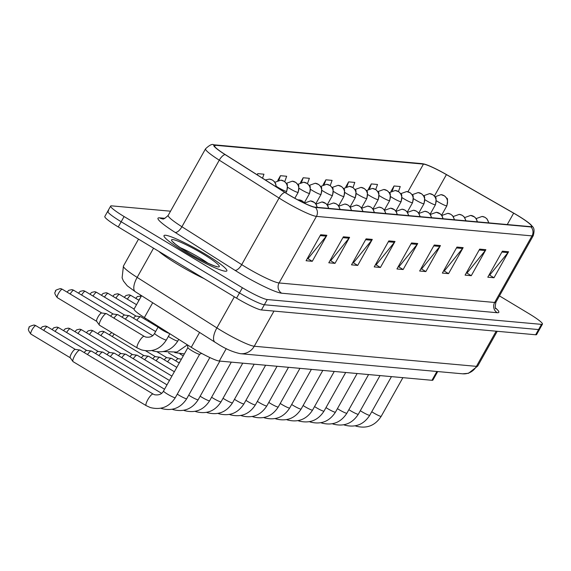 <?xml version="1.0" encoding="UTF-8"?>
<svg xmlns="http://www.w3.org/2000/svg" width="571" height="571" viewBox="0 0 571 571"><rect width="100%" height="100%" fill="white"/><g stroke="black" fill="none" stroke-linecap="round" stroke-linejoin="round"><path stroke-width="0.86" d="M437.7 371.557L432.918 380.072A22.519 2.627 -150.7 0 1 431.962 380.293L219.293 361.043A22.519 2.627 -150.7 0 1 191.264 347.296L144.363 317.576A22.519 2.627 -150.7 0 1 134.071 309.061L141.572 295.692M205.346 254.145A36.03 4.204 29.3 0 0 164.013 235.616A36.03 4.204 29.3 0 0 185.518 252.346A36.03 4.204 29.3 0 0 226.851 270.882A36.03 4.204 29.3 0 0 205.346 254.145A36.03 4.204 29.3 0 0 164.013 235.616A36.03 4.204 29.3 0 0 185.518 252.346A36.03 4.204 29.3 0 0 226.851 270.882A36.03 4.204 29.3 0 0 205.346 254.145M517.212 215.26A24.018 2.805 -150.7 0 1 531.551 226.423A24.018 2.805 -150.7 0 1 530.53 226.658L314.956 207.145A24.018 2.805 -150.7 0 1 285.065 192.484L225.267 154.591A24.018 2.805 -150.7 0 1 214.282 145.512A24.018 2.805 -150.7 0 1 215.31 145.27L423.454 164.113A24.018 2.805 -150.7 0 1 446.422 174.612L513.65 213.169A24.018 2.805 -150.7 0 1 517.212 215.26M517.376 215.281A24.624 2.869 29.3 0 0 513.729 213.133L446.501 174.576A24.624 2.869 29.3 0 0 424.289 164.07A24.624 2.869 29.3 0 0 422.954 163.813L214.81 144.97A24.624 2.869 29.3 0 0 225.017 154.527L284.815 192.413A24.624 2.869 29.3 0 0 315.456 207.444L531.03 226.958A24.624 2.869 29.3 0 0 530.823 224.689A24.624 2.869 29.3 0 0 517.376 215.281M108.69 211.063A22.519 2.627 29.3 0 0 107.733 211.284L104.814 216.488A22.519 2.627 29.3 0 0 118.254 226.944L236.565 298.148L239.485 292.944A22.519 2.627 29.3 0 0 264.359 304.75L538.574 329.567A22.519 2.627 29.3 0 0 539.531 329.346A22.519 2.627 29.3 0 1 538.574 329.567L264.359 304.75A22.519 2.627 29.3 0 1 239.485 292.944L121.173 221.748L239.485 292.944L242.404 287.748A22.519 2.627 29.3 0 0 267.278 299.547L541.494 324.371A22.519 2.627 29.3 0 0 542.45 324.15A22.519 2.627 29.3 0 0 529.003 313.686L499.447 295.899M107.733 211.284A22.519 2.627 29.3 0 0 121.173 221.748A22.519 2.627 29.3 0 1 107.733 211.284L110.653 206.081A22.519 2.627 29.3 0 0 124.093 216.545L242.404 287.748M320.674 234.738L306.085 260.74L312.28 261.304L326.869 235.295L320.674 234.738M307.326 258.52L308.062 258.584L326.291 236.151A6.003 5.774 -84.8 0 0 326.869 235.295M307.712 258.556L312.28 261.304M343.392 236.794L328.796 262.796L334.991 263.359L349.588 237.35L343.392 236.794M330.045 260.576L330.773 260.64L349.002 238.207A6.003 5.774 -84.8 0 0 349.588 237.35M330.423 260.612L334.991 263.359M366.104 238.849L351.508 264.851L357.703 265.415L372.299 239.406L366.104 238.849M352.757 262.631L353.485 262.696L371.714 240.263A6.003 5.774 -84.8 0 0 372.299 239.406M353.142 262.667L357.703 265.415M388.815 240.905L374.219 266.907L380.414 267.471L395.011 241.462L388.815 240.905M375.468 264.687L376.196 264.751L394.425 242.325A6.003 5.774 -84.8 0 0 395.011 241.462M375.854 264.723L380.414 267.471M502.38 251.183L487.791 277.192L493.986 277.749L508.575 251.747L502.38 251.183M489.033 274.965L489.768 275.036L507.997 252.603A6.003 5.774 -84.8 0 0 508.575 251.747M489.418 275.001L493.986 277.749M479.669 249.127L465.079 275.136L471.268 275.693L485.864 249.691L479.669 249.127M466.321 272.909L467.049 272.981L485.279 250.548A6.003 5.774 -84.8 0 0 485.864 249.691M466.707 272.945L471.268 275.693M456.957 247.072L442.361 273.081L448.556 273.637L463.152 247.628L456.957 247.072M443.61 270.854L444.338 270.925L462.567 248.492A6.003 5.774 -84.8 0 0 463.152 247.628M443.995 270.89L448.556 273.637M434.245 245.016L419.649 271.018L425.845 271.582L440.441 245.573L434.245 245.016M420.898 268.798L421.626 268.87L439.856 246.436A6.003 5.774 -84.8 0 0 440.441 245.573M421.277 268.834L425.845 271.582M411.527 242.96L396.938 268.962L403.133 269.526L417.722 243.517L411.527 242.96M398.18 266.743L398.915 266.814L417.144 244.381A6.003 5.774 -84.8 0 0 417.722 243.517M398.565 266.778L403.133 269.526M170.536 211.199L111.609 205.86A22.519 2.627 29.3 0 0 110.653 206.081M262.524 178.202L263.952 174.205L257.757 173.641L257.121 174.776M330.231 185.604L332.094 180.372L325.898 179.808L323.079 184.826M352.971 187.581L354.805 182.427L348.61 181.864L345.733 186.995M375.711 189.565L377.517 184.483L371.321 183.919L368.374 189.179M398.451 191.549L400.235 186.539L394.04 185.975L391.007 191.378M284.743 181.664L286.663 176.261L280.468 175.697L277.763 180.522M307.483 183.634L309.375 178.316L303.187 177.752L300.425 182.67M303.187 177.752L301.552 182.342M325.898 179.808L324.242 184.454M348.61 181.864L346.932 186.574M371.321 183.919L369.623 188.694M394.04 185.975L392.313 190.821M280.468 175.697L278.855 180.236M257.757 173.641L257.307 174.897M236.565 298.148A22.519 2.627 29.3 0 0 261.439 309.953L535.655 334.77A22.519 2.627 29.3 0 0 536.612 334.549L542.45 324.15M158.759 251.319A37.536 4.382 29.3 0 0 178.173 264.666A37.536 4.382 29.3 0 0 204.083 278.598M179.016 362.849A6.759 1.692 -59 0 1 180.25 361.236M175.704 360.851A4.882 1.221 -59 0 1 178.152 358.709A4.882 1.221 -59 0 1 178.166 358.709A4.882 1.221 -59 0 1 178.295 358.752M167.574 361.807A6.759 1.692 -59 0 1 171.364 358.295A6.759 1.692 -59 0 1 171.386 358.295A6.759 1.692 -59 0 1 171.564 358.36A6.759 1.692 -59 0 1 171.714 358.509M164.262 359.816A4.882 1.221 -59 0 1 166.711 357.674A4.882 1.221 -59 0 1 166.732 357.674A4.882 1.221 -59 0 1 166.86 357.717M156.14 360.772A6.759 1.692 -59 0 1 159.923 357.26A6.759 1.692 -59 0 1 159.944 357.26A6.759 1.692 -59 0 1 160.123 357.325A6.759 1.692 -59 0 1 160.273 357.475M152.821 358.781A4.882 1.221 -59 0 1 155.276 356.639A4.882 1.221 -59 0 1 155.291 356.639A4.882 1.221 -59 0 1 155.419 356.682M144.699 359.737A6.759 1.692 -59 0 1 148.481 356.225A6.759 1.692 -59 0 1 148.503 356.225A6.759 1.692 -59 0 1 148.681 356.29A6.759 1.692 -59 0 1 148.831 356.432M141.387 357.746A4.882 1.221 -59 0 1 143.835 355.605A4.882 1.221 -59 0 1 143.849 355.605A4.882 1.221 -59 0 1 143.978 355.647M133.257 358.702A6.759 1.692 -59 0 1 137.04 355.191A6.759 1.692 -59 0 1 137.069 355.191A6.759 1.692 -59 0 1 137.24 355.255A6.759 1.692 -59 0 1 137.39 355.398M129.945 356.711A4.882 1.221 -59 0 1 132.393 354.57A4.882 1.221 -59 0 1 132.415 354.57A4.882 1.221 -59 0 1 132.536 354.612M121.823 357.667A6.759 1.692 -59 0 1 125.606 354.156A6.759 1.692 -59 0 1 125.627 354.156A6.759 1.692 -59 0 1 125.806 354.22A6.759 1.692 -59 0 1 125.955 354.363M118.504 355.676A4.882 1.221 -59 0 1 120.959 353.535A4.882 1.221 -59 0 1 120.973 353.535A4.882 1.221 -59 0 1 121.102 353.577M110.381 356.632A6.759 1.692 -59 0 1 114.164 353.121A6.759 1.692 -59 0 1 114.186 353.121A6.759 1.692 -59 0 1 114.364 353.185A6.759 1.692 -59 0 1 114.514 353.328M107.07 354.641A4.882 1.221 -59 0 1 109.518 352.493A4.882 1.221 -59 0 1 109.532 352.5A4.882 1.221 -59 0 1 109.661 352.543M98.94 355.597A6.759 1.692 -59 0 1 102.723 352.086A6.759 1.692 -59 0 1 102.751 352.086A6.759 1.692 -59 0 1 102.923 352.15A6.759 1.692 -59 0 1 103.073 352.293M95.628 353.606A4.882 1.221 -59 0 1 98.076 351.458A4.882 1.221 -59 0 1 98.098 351.465A4.882 1.221 -59 0 1 98.219 351.508M87.499 354.562A6.759 1.692 -59 0 1 91.289 351.051A6.759 1.692 -59 0 1 91.31 351.051A6.759 1.692 -59 0 1 91.488 351.108A6.759 1.692 -59 0 1 91.638 351.258M84.187 352.571A4.882 1.221 -59 0 1 86.635 350.423A4.882 1.221 -59 0 1 86.656 350.43A4.882 1.221 -59 0 1 86.785 350.473M146.269 405.688A6.759 1.692 -59 0 1 146.183 405.646A6.759 1.692 -59 0 1 148.01 399.336A6.759 1.692 -59 0 1 152.949 394.011A6.759 1.692 -59 0 1 153.057 394.033A6.759 1.692 -59 0 1 153.149 394.069L154.62 394.747C158.881 395.403 161.85 394.168 163.527 391.042L187.88 347.646A6.759 0.785 29.3 0 0 187.888 347.689A6.759 0.785 29.3 0 0 191.927 350.751A6.759 0.785 29.3 0 0 199.622 354.277A6.759 0.785 29.3 0 0 199.679 354.227M73.281 361.714A6.759 1.692 -59 0 1 73.081 361.65A6.759 1.692 -59 0 1 72.945 361.522A6.759 1.692 -59 0 1 74.708 355.697A6.759 1.692 -59 0 1 79.847 350.016A6.759 1.692 -59 0 1 79.869 350.016A6.759 1.692 -59 0 1 80.047 350.073A6.759 1.692 -59 0 1 80.197 350.223M70.312 357.796A4.882 1.221 -59 0 1 70.212 357.703A4.882 1.221 -59 0 1 71.482 353.492A4.882 1.221 -59 0 1 75.201 349.388A4.882 1.221 -59 0 1 75.215 349.395A4.882 1.221 -59 0 1 75.343 349.438M148.26 321.259A6.759 1.692 -59 0 1 148.867 320.431M144.948 319.26A4.882 1.221 -59 0 1 145.648 318.39M136.826 320.224A6.759 1.692 -59 0 1 140.63 316.712A6.759 1.692 -59 0 1 140.809 316.769L158.074 327.162M133.507 318.225A4.882 1.221 -59 0 1 135.962 316.084A4.882 1.221 -59 0 1 135.977 316.084A4.882 1.221 -59 0 1 136.105 316.127M125.384 319.189A6.759 1.692 -59 0 1 129.189 315.677A6.759 1.692 -59 0 1 129.367 315.734L155.619 331.537M122.073 317.19A4.882 1.221 -59 0 1 124.521 315.049A4.882 1.221 -59 0 1 124.535 315.049A4.882 1.221 -59 0 1 124.664 315.092M113.943 318.154A6.759 1.692 -59 0 1 117.754 314.642A6.759 1.692 -59 0 1 117.926 314.7L152.714 335.634M110.631 316.156A4.882 1.221 -59 0 1 113.079 314.014A4.882 1.221 -59 0 1 113.101 314.014A4.882 1.221 -59 0 1 113.222 314.057M137.347 347.989A6.759 1.692 -59 0 1 137.254 347.953A6.759 1.692 -59 0 1 138.881 341.993A6.759 1.692 -59 0 1 144.135 336.333A6.759 1.692 -59 0 1 144.227 336.376L145.691 337.047C149.959 337.704 152.928 336.469 154.598 333.35L158.231 326.876A6.759 0.785 29.3 0 0 158.238 326.919A6.759 0.785 29.3 0 0 162.278 329.988A6.759 0.785 29.3 0 0 169.459 333.478M154.598 333.35A6.759 0.785 29.3 0 0 158.631 336.483A6.759 0.785 29.3 0 0 165.968 340.009A6.759 0.785 29.3 0 0 166.382 339.959C160.394 349.231 152.079 352.535 141.451 349.88L137.254 347.953L99.525 325.242A6.759 1.692 -59 0 1 99.39 325.113A6.759 1.692 -59 0 1 101.146 319.282A6.759 1.692 -59 0 1 106.313 313.607A6.759 1.692 -59 0 1 106.491 313.665L144.227 336.376A6.759 1.692 -59 0 1 144.292 336.426M96.756 321.387A4.882 1.221 -59 0 1 96.656 321.295A4.882 1.221 -59 0 1 97.926 317.083A4.882 1.221 -59 0 1 101.645 312.979A4.882 1.221 -59 0 1 101.659 312.979A4.882 1.221 -59 0 1 101.788 313.022M436.908 371.485L431.962 380.293M152.693 302.737L144.363 317.576M199.593 332.45L191.264 347.296M226.266 348.61L219.293 361.043M495.5 307.976A37.536 4.382 -150.7 0 1 497.227 312.722L281.653 293.209A7.509 7.216 95.2 0 1 279.076 282.959L494.65 302.473A30.027 3.505 29.3 0 0 495.928 302.173C495.014 306.62 495.014 308.818 495.928 308.768M281.653 293.209A37.536 4.382 -150.7 0 1 240.198 273.538A37.536 4.382 -150.7 0 1 234.945 270.297L175.147 232.411A37.536 4.382 -150.7 0 1 159.587 217.844L164.955 218.329M245.908 267.221A30.027 3.505 29.3 0 0 279.076 282.959L316.434 216.38A30.027 3.505 -150.7 0 1 279.069 198.051L219.271 160.166A30.027 3.505 -150.7 0 1 205.546 148.81L168.188 215.388A30.027 3.505 29.3 0 0 181.913 226.744L241.711 264.63A30.027 3.505 29.3 0 0 245.908 267.221M424.289 164.07L421.869 163.627A7.509 7.216 95.2 0 1 422.954 163.813M214.81 144.97A7.509 7.216 -84.8 0 0 213.725 144.784C212.226 143.742 209.5 145.077 205.546 148.81M225.017 154.527A7.509 3.105 122.4 0 0 219.271 160.166L181.913 226.744A7.509 3.105 -57.6 0 1 175.147 232.411M284.815 192.413A7.509 3.105 122.4 0 0 279.069 198.051L241.711 264.63A7.509 3.105 -57.6 0 1 234.945 270.297M315.456 207.444A7.509 7.216 95.2 0 1 316.434 216.38L532.008 235.894A7.509 7.216 -84.8 0 0 531.03 226.958M530.823 224.689C532.229 227.094 535.527 226.815 533.285 235.602A30.027 3.505 -150.7 0 1 532.008 235.894L494.65 302.473A7.509 7.216 95.2 0 0 497.227 312.722M267.278 299.547L261.439 309.953M541.494 324.371L535.655 334.77M124.093 216.545L118.254 226.944M168.188 215.388C164.898 218.479 163.02 219.621 162.557 218.821A7.509 7.216 95.2 0 1 159.587 217.844M215.31 145.27L214.617 146.504M513.65 213.169L507.262 224.553M446.422 174.612L434.417 196.003M423.454 164.113L407.937 191.756M411.041 243.824L417.144 244.381M433.76 245.88L439.856 246.436M456.472 247.935L462.567 248.492M479.183 249.991L485.279 250.548M501.895 252.047L507.997 252.603M388.33 241.769L394.425 242.325M365.618 239.713L371.714 240.263M342.9 237.657L349.002 238.207M320.188 235.602L326.291 236.151M153.549 248.185L137.154 277.399A15.01 6.21 122.4 0 0 135.348 291.752L127.24 285.793L123.415 280.996L122.101 277.834L123.429 266.043A30.027 3.505 29.3 0 0 137.154 277.399L216.887 327.918A30.027 3.505 29.3 0 0 221.084 330.509A30.027 3.505 29.3 0 0 254.252 346.247L476.428 366.354A30.027 3.505 29.3 0 0 477.706 366.061L468.505 373.291L462.624 373.812L240.448 353.699A15.01 14.432 95.2 0 0 254.252 346.247L273.98 311.088M496.163 331.194L476.428 366.354A15.01 14.432 95.2 0 1 462.624 373.812M234.346 296.806L216.887 327.918A15.01 6.21 122.4 0 0 215.081 342.265L135.348 291.752M488.569 222.861A7.509 7.216 -84.8 0 0 485.072 217.423A7.509 7.216 95.2 0 0 482.095 216.452L484.986 217.315L486.999 218.9L488.855 222.883M371.75 411.741A6.759 0.785 29.3 0 0 373.463 412.819A6.759 0.785 29.3 0 0 380.8 416.345A6.759 0.785 29.3 0 0 381.214 416.295C375.226 425.566 366.91 428.871 356.283 426.216L355.262 425.845M446.558 205.867A7.509 0.878 29.3 0 0 446.879 205.796C447.757 200.464 447.721 197.951 446.765 198.258L444.523 195.896L441.012 194.647A7.509 7.216 95.2 0 1 443.981 195.617A7.509 7.216 -84.8 0 1 446.558 205.867A7.509 0.878 29.3 0 1 438.271 201.934A7.509 0.878 29.3 0 1 436.394 200.749M477.135 221.826A7.509 7.216 -84.8 0 0 473.63 216.388A7.509 7.216 95.2 0 0 470.661 215.417L474.722 217.066L476.414 219.021L477.413 221.848M360.315 410.706A6.759 0.785 29.3 0 0 362.028 411.784A6.759 0.785 29.3 0 0 369.358 415.31A6.759 0.785 29.3 0 0 369.78 415.26C363.784 424.524 355.476 427.836 344.841 425.174L343.821 424.81M465.693 220.791A7.509 7.216 -84.8 0 0 462.189 215.353A7.509 7.216 95.2 0 0 459.22 214.382L462.11 215.246L464.123 216.83L465.979 220.813M348.874 409.671A6.759 0.785 29.3 0 0 350.587 410.749A6.759 0.785 29.3 0 0 357.924 414.275A6.759 0.785 29.3 0 0 358.338 414.225C352.343 423.489 344.035 426.801 333.4 424.139L332.386 423.775M454.252 219.749A7.509 7.216 -84.8 0 0 450.755 214.318A7.509 7.216 95.2 0 0 447.778 213.34L450.669 214.211L452.682 215.795L454.537 219.778M337.432 408.629A6.759 0.785 29.3 0 0 339.145 409.714A6.759 0.785 29.3 0 0 346.483 413.24A6.759 0.785 29.3 0 0 346.897 413.19C340.908 422.454 332.593 425.759 321.965 423.104L320.945 422.74M442.818 218.714A7.509 7.216 -84.8 0 0 439.313 213.283A7.509 7.216 95.2 0 0 436.344 212.305L440.405 213.961L442.097 215.917L443.096 218.743M325.998 407.594A6.759 0.785 29.3 0 0 327.711 408.679A6.759 0.785 29.3 0 0 335.041 412.205A6.759 0.785 29.3 0 0 335.455 412.155C329.467 421.419 321.159 424.724 310.524 422.069L309.503 421.705M435.123 204.832A7.509 0.878 29.3 0 0 435.437 204.761C436.323 199.429 436.28 196.916 435.33 197.216L433.082 194.861L429.57 193.612A7.509 7.216 95.2 0 1 432.54 194.583A7.509 7.216 -84.8 0 1 435.123 204.832A7.509 0.878 29.3 0 1 426.83 200.899A7.509 0.878 29.3 0 1 424.952 199.714M423.682 203.797A7.509 0.878 29.3 0 0 424.003 203.726C424.881 198.394 424.845 195.882 423.889 196.181L421.648 193.826L418.129 192.577A7.509 7.216 95.2 0 1 421.105 193.548A7.509 7.216 -84.8 0 1 423.682 203.797A7.509 0.878 29.3 0 1 415.388 199.864A7.509 0.878 29.3 0 1 413.518 198.679M412.241 202.762A7.509 0.878 29.3 0 0 412.562 202.691C413.44 197.359 413.404 194.847 412.448 195.146L410.206 192.784L406.695 191.542A7.509 7.216 95.2 0 1 409.664 192.513A7.509 7.216 -84.8 0 1 412.241 202.762A7.509 0.878 29.3 0 1 403.954 198.829A7.509 0.878 29.3 0 1 402.077 197.645M208.051 263.26A22.883 2.669 29.3 0 0 199.536 257.721A22.883 2.669 29.3 0 0 180.315 247.693M187.902 252.568A27.387 3.198 29.3 0 0 218.151 266.914A27.387 3.198 29.3 0 0 202.962 253.931A27.387 3.198 29.3 0 0 172.713 239.577A27.387 3.198 29.3 0 0 187.902 252.568M431.376 217.679A7.509 7.216 -84.8 0 0 427.872 212.248A7.509 7.216 95.2 0 0 424.903 211.27L427.786 212.141L429.806 213.725L431.662 217.708M314.557 406.559A6.759 0.785 29.3 0 0 316.27 407.644A6.759 0.785 29.3 0 0 323.607 411.17A6.759 0.785 29.3 0 0 324.021 411.12C318.026 420.384 309.718 423.689 299.083 421.034L298.062 420.67M419.935 216.645A7.509 7.216 -84.8 0 0 416.437 211.213A7.509 7.216 95.2 0 0 413.461 210.235L416.352 211.106L418.365 212.69L420.22 216.673M303.115 405.524A6.759 0.785 29.3 0 0 304.828 406.609A6.759 0.785 29.3 0 0 312.166 410.135A6.759 0.785 29.3 0 0 312.58 410.085C306.591 419.35 298.276 422.654 287.648 419.999L286.628 419.635M408.501 215.61A7.509 7.216 -84.8 0 0 404.996 210.178A7.509 7.216 95.2 0 0 402.02 209.2L404.91 210.071L406.923 211.655L408.779 215.638M291.674 404.489A6.759 0.785 29.3 0 0 293.387 405.574A6.759 0.785 29.3 0 0 300.724 409.093A6.759 0.785 29.3 0 0 301.138 409.05C295.15 418.315 286.835 421.619 276.207 418.964L275.186 418.6M400.806 201.727A7.509 0.878 29.3 0 0 401.12 201.656C402.005 196.324 401.963 193.812 401.013 194.111L398.765 191.749L395.253 190.507A7.509 7.216 95.2 0 1 398.223 191.478A7.509 7.216 -84.8 0 1 400.806 201.727A7.509 0.878 29.3 0 1 392.513 197.794A7.509 0.878 29.3 0 1 390.635 196.61M389.365 200.692A7.509 0.878 29.3 0 0 389.686 200.621C390.564 195.289 390.528 192.777 389.572 193.077L387.324 190.714L383.812 189.472A7.509 7.216 95.2 0 1 386.788 190.443A7.509 7.216 -84.8 0 1 389.365 200.692A7.509 0.878 29.3 0 1 381.071 196.759A7.509 0.878 29.3 0 1 379.194 195.575M377.923 199.657A7.509 0.878 29.3 0 0 378.245 199.586C379.123 194.254 379.087 191.742 378.13 192.042L375.889 189.679L372.378 188.43A7.509 7.216 95.2 0 1 375.347 189.408A7.509 7.216 -84.8 0 1 377.923 199.657A7.509 0.878 29.3 0 1 369.63 195.725A7.509 0.878 29.3 0 1 367.76 194.54M397.059 214.575A7.509 7.216 -84.8 0 0 393.555 209.143A7.509 7.216 95.2 0 0 390.585 208.165L394.647 209.821L396.338 211.777L397.337 214.603M280.24 403.454A6.759 0.785 29.3 0 0 281.953 404.539A6.759 0.785 29.3 0 0 289.283 408.058A6.759 0.785 29.3 0 0 289.704 408.015C283.708 417.28 275.4 420.584 264.766 417.929L263.745 417.565M385.618 213.54A7.509 7.216 -84.8 0 0 382.113 208.108A7.509 7.216 95.2 0 0 379.144 207.13L382.035 208.001L384.047 209.586L385.903 213.568M268.798 402.419A6.759 0.785 29.3 0 0 270.511 403.504A6.759 0.785 29.3 0 0 277.849 407.023A6.759 0.785 29.3 0 0 278.263 406.973C272.267 416.245 263.959 419.549 253.324 416.894L252.311 416.523M374.176 212.505A7.509 7.216 -84.8 0 0 370.679 207.066A7.509 7.216 95.2 0 0 367.703 206.095L370.593 206.966L372.606 208.543L374.462 212.533M257.357 401.384A6.759 0.785 29.3 0 0 259.07 402.469A6.759 0.785 29.3 0 0 266.407 405.988A6.759 0.785 29.3 0 0 266.821 405.938C260.833 415.21 252.518 418.514 241.89 415.859L240.869 415.488M362.742 211.47A7.509 7.216 -84.8 0 0 359.238 206.031A7.509 7.216 95.2 0 0 356.268 205.06L359.152 205.931L361.165 207.509L363.02 211.498M245.923 400.35A6.759 0.785 29.3 0 0 247.636 401.434A6.759 0.785 29.3 0 0 254.966 404.953A6.759 0.785 29.3 0 0 255.38 404.903C249.391 414.175 241.083 417.48 230.448 414.824L229.428 414.453M112.373 336.626A4.882 1.221 -59 0 1 114.207 334.078M351.301 210.435A7.509 7.216 -84.8 0 0 347.796 204.996A7.509 7.216 95.2 0 0 344.827 204.025L347.71 204.896L349.73 206.474L351.586 210.456M143.921 355.612L104.564 331.929L102.487 331.244A4.882 4.689 95.2 0 1 104.422 331.879A4.882 1.221 -59 0 1 104.564 331.929A4.882 1.221 -59 0 1 104.671 332.029M234.481 399.315A6.759 0.785 29.3 0 0 236.194 400.392A6.759 0.785 29.3 0 0 243.531 403.918A6.759 0.785 29.3 0 0 243.945 403.868C237.95 413.14 229.642 416.445 219.007 413.789L217.986 413.418M100.931 335.591A4.882 1.221 -59 0 1 104.422 331.879M366.482 198.622A7.509 0.878 29.3 0 0 366.803 198.551C367.681 193.219 367.645 190.707 366.689 191.007L364.448 188.644L360.936 187.395A7.509 7.216 95.2 0 1 363.905 188.373A7.509 7.216 -84.8 0 1 366.482 198.622A7.509 0.878 29.3 0 1 358.195 194.69A7.509 0.878 29.3 0 1 356.318 193.505M355.048 197.587A7.509 0.878 29.3 0 0 355.369 197.509C356.247 192.184 356.211 189.672 355.255 189.972L353.006 187.609L349.495 186.36A7.509 7.216 95.2 0 1 352.471 187.338A7.509 7.216 -84.8 0 1 355.048 197.587A7.509 0.878 29.3 0 1 346.754 193.655A7.509 0.878 29.3 0 1 344.877 192.47M343.606 196.552A7.509 0.878 29.3 0 0 343.928 196.474C344.805 191.149 344.77 188.63 343.813 188.937L341.572 186.574L338.053 185.325A7.509 7.216 95.2 0 1 341.03 186.303A7.509 7.216 -84.8 0 1 343.606 196.552A7.509 0.878 29.3 0 1 335.313 192.613A7.509 0.878 29.3 0 1 333.443 191.435M140.366 295.871A4.882 4.689 95.2 0 1 141.358 296.078L137.447 296.535L135.684 298.333M332.165 195.518A7.509 0.878 29.3 0 0 332.486 195.439C333.364 190.114 333.328 187.595 332.372 187.902L330.131 185.539L326.619 184.29A7.509 7.216 95.2 0 1 329.588 185.268A7.509 7.216 -84.8 0 1 332.165 195.518A7.509 0.878 29.3 0 1 323.878 191.578A7.509 0.878 29.3 0 1 322.001 190.4M138.817 300.218A4.882 1.221 -59 0 1 140.088 298.34M138.981 300.31L131.009 295.514L128.932 294.836A4.882 4.689 95.2 0 1 130.859 295.471A4.882 1.221 -59 0 1 131.009 295.514A4.882 1.221 -59 0 1 131.116 295.621M320.731 194.483A7.509 0.878 29.3 0 0 321.045 194.404C321.93 189.072 321.887 186.56 320.938 186.867L318.689 184.504L315.178 183.255A7.509 7.216 95.2 0 1 318.147 184.233A7.509 7.216 -84.8 0 1 320.731 194.483A7.509 0.878 29.3 0 1 312.437 190.543A7.509 0.878 29.3 0 1 310.56 189.358M127.376 299.183A4.882 1.221 -59 0 1 130.859 295.471M339.859 209.4A7.509 7.216 -84.8 0 0 336.362 203.961A7.509 7.216 95.2 0 0 333.385 202.99L336.276 203.861L338.289 205.439L340.145 209.421M132.486 354.577L93.123 330.887L91.046 330.209A4.882 4.689 95.2 0 1 92.98 330.845A4.882 1.221 -59 0 1 93.123 330.887A4.882 1.221 -59 0 1 93.23 330.994M223.04 398.28A6.759 0.785 29.3 0 0 224.753 399.357A6.759 0.785 29.3 0 0 232.09 402.883A6.759 0.785 29.3 0 0 232.504 402.833C226.516 412.105 218.201 415.41 207.573 412.754L206.552 412.383M89.497 334.556A4.882 1.221 -59 0 1 92.98 330.845M328.425 208.365A7.509 7.216 -84.8 0 0 324.92 202.926A7.509 7.216 95.2 0 0 321.951 201.956L326.012 203.604L327.704 205.56L328.703 208.386M121.045 353.542L81.682 329.852L79.612 329.174A4.882 4.689 95.2 0 1 81.539 329.81A4.882 1.221 -59 0 1 81.682 329.852A4.882 1.221 -59 0 1 81.796 329.959M211.598 397.245A6.759 0.785 29.3 0 0 213.318 398.322A6.759 0.785 29.3 0 0 220.649 401.848A6.759 0.785 29.3 0 0 221.063 401.798C215.074 411.07 206.759 414.375 196.131 411.72L195.111 411.348M78.056 333.521A4.882 1.221 -59 0 1 81.539 329.81M316.984 207.33A7.509 7.216 -84.8 0 0 313.479 201.891A7.509 7.216 95.2 0 0 310.51 200.921L314.571 202.569L316.263 204.525L317.269 207.352M109.603 352.507L70.247 328.817L68.17 328.139A4.882 4.689 95.2 0 1 70.097 328.775A4.882 1.221 -59 0 1 70.247 328.817A4.882 1.221 -59 0 1 70.354 328.925M200.164 396.21A6.759 0.785 29.3 0 0 201.877 397.288A6.759 0.785 29.3 0 0 209.207 400.813A6.759 0.785 29.3 0 0 209.628 400.763C203.633 410.028 195.325 413.34 184.69 410.677L183.669 410.313M66.614 332.486A4.882 1.221 -59 0 1 70.097 328.775M304.429 203.197A7.509 7.216 -84.8 0 0 302.038 200.856A7.509 7.216 95.2 0 0 299.068 199.886L302.58 201.128L304.736 203.347M98.162 351.472L58.806 327.783L56.729 327.104A4.882 4.689 95.2 0 1 58.663 327.74A4.882 1.221 -59 0 1 58.806 327.783A4.882 1.221 -59 0 1 58.913 327.89M188.723 395.175A6.759 0.785 29.3 0 0 190.436 396.253A6.759 0.785 29.3 0 0 197.773 399.779A6.759 0.785 29.3 0 0 198.187 399.729C192.199 408.993 183.883 412.305 173.249 409.643L172.235 409.279M55.173 331.451A4.882 1.221 -59 0 1 58.663 327.74M86.728 350.437L47.364 326.748L45.287 326.07A4.882 4.689 95.2 0 1 47.222 326.705A4.882 1.221 -59 0 1 47.364 326.748A4.882 1.221 -59 0 1 47.472 326.855M177.281 394.133A6.759 0.785 29.3 0 0 178.994 395.218A6.759 0.785 29.3 0 0 186.332 398.744A6.759 0.785 29.3 0 0 186.746 398.694C180.757 407.958 172.442 411.263 161.814 408.608L160.794 408.244M43.739 330.416A4.882 1.221 -59 0 1 47.222 326.705M75.286 349.402L35.93 325.713L33.853 325.035A4.882 4.689 95.2 0 1 35.78 325.67A4.882 1.221 -59 0 1 35.93 325.713A4.882 1.221 -59 0 1 36.037 325.82M80.047 350.073L153.149 394.069A6.759 1.692 -59 0 1 153.221 394.126M163.527 391.042A6.759 0.785 29.3 0 0 167.56 394.183A6.759 0.785 29.3 0 0 174.89 397.709A6.759 0.785 29.3 0 0 175.311 397.659C169.316 406.923 161.008 410.228 150.373 407.573L146.183 405.646L73.081 361.65M31.041 334.121A4.882 1.221 -59 0 1 30.898 334.078A4.882 1.221 -59 0 1 32.212 329.517A4.882 1.221 -59 0 1 35.78 325.67M136.526 304.686L119.567 294.479L117.49 293.801A4.882 4.689 95.2 0 1 119.425 294.436A4.882 1.221 -59 0 1 119.567 294.479A4.882 1.221 -59 0 1 119.674 294.586M309.289 193.448A7.509 0.878 29.3 0 0 309.61 193.369C310.488 188.037 310.453 185.525 309.496 185.832L307.255 183.469L303.736 182.22A7.509 7.216 95.2 0 1 306.713 183.198A7.509 7.216 -84.8 0 1 309.289 193.448A7.509 0.878 29.3 0 1 300.996 189.508A7.509 0.878 29.3 0 1 299.118 188.323M115.934 298.148A4.882 1.221 -59 0 1 119.425 294.436M134.071 309.061L108.126 293.444L106.049 292.766A4.882 4.689 95.2 0 1 107.983 293.401A4.882 1.221 -59 0 1 108.126 293.444A4.882 1.221 -59 0 1 108.233 293.551M297.848 192.406A7.509 0.878 29.3 0 0 298.169 192.334C299.047 187.002 299.011 184.49 298.055 184.797L295.814 182.434L292.302 181.185A7.509 7.216 95.2 0 1 295.271 182.156A7.509 7.216 -84.8 0 1 297.848 192.406A7.509 0.878 29.3 0 1 289.561 188.473A7.509 0.878 29.3 0 1 287.684 187.288M104.5 297.106A4.882 1.221 -59 0 1 107.983 293.401M136.048 316.098L96.692 292.409L94.615 291.731A4.882 4.689 95.2 0 1 96.542 292.366A4.882 1.221 -59 0 1 96.692 292.409A4.882 1.221 -59 0 1 96.799 292.516M286.414 191.371A7.509 0.878 29.3 0 0 286.728 191.299C287.613 185.968 287.57 183.455 286.621 183.762L284.372 181.4L280.861 180.15A7.509 7.216 95.2 0 1 283.83 181.121A7.509 7.216 -84.8 0 1 286.414 191.371A7.509 0.878 29.3 0 1 278.12 187.438A7.509 0.878 29.3 0 1 276.243 186.253M93.059 296.071A4.882 1.221 -59 0 1 96.542 292.366M124.606 315.064L85.25 291.374L83.173 290.696A4.882 4.689 95.2 0 1 85.108 291.331A4.882 1.221 -59 0 1 85.25 291.374A4.882 1.221 -59 0 1 85.357 291.481M275.957 186.71A7.509 7.216 -84.8 0 0 272.396 180.086A7.509 7.216 95.2 0 0 269.419 179.116L272.31 179.986L274.323 181.564L275.686 183.734L276.243 186.895M81.617 295.036A4.882 1.221 -59 0 1 85.108 291.331M113.172 314.029L73.809 290.339L71.732 289.661A4.882 4.689 95.2 0 1 73.666 290.289A4.882 1.221 -59 0 1 73.809 290.339A4.882 1.221 -59 0 1 73.916 290.446M168.359 336.44A6.759 0.785 29.3 0 0 170.072 337.525A6.759 0.785 29.3 0 0 177.41 341.044A6.759 0.785 29.3 0 0 177.824 340.994C171.828 350.266 163.52 353.57 152.885 350.915L151.872 350.544M70.176 294.001A4.882 1.221 -59 0 1 73.666 290.289M101.731 312.994L62.367 289.304L60.298 288.626A4.882 4.689 95.2 0 1 62.225 289.254A4.882 1.221 -59 0 1 62.367 289.304A4.882 1.221 -59 0 1 62.482 289.411M57.485 297.712A4.882 1.221 -59 0 1 57.336 297.662A4.882 1.221 -59 0 1 58.656 293.109A4.882 1.221 -59 0 1 62.225 289.254M421.869 163.627L213.725 144.784M533.285 235.602L495.928 302.173M240.448 353.699C232.861 352.093 225.202 348.774 217.472 343.742L215.081 342.265M477.706 366.061L497.22 331.294M123.429 266.043L138.525 239.142M402.898 377.659L381.214 416.295M476.135 218.593L482.095 216.452M441.604 215.196L446.879 205.796M435.052 196.788L441.012 194.647M391.456 376.624L369.78 415.26M464.701 217.558L470.661 215.417M380.015 375.59L358.338 414.225M453.26 216.523L459.22 214.382M368.58 374.555L346.897 413.19M441.818 215.488L447.778 213.34M357.139 373.52L335.455 412.155M430.377 214.453L436.344 212.305M430.163 214.161L435.437 204.761M423.611 195.753L429.57 193.612M418.729 213.126L424.003 203.726M412.169 194.718L418.129 192.577M407.287 212.091L412.562 202.691M400.735 193.683L406.695 191.542M215.788 266.393L216.366 266.336C217.822 267.499 201.963 261.282 188.03 252.61C171.657 242.382 173.798 242.211 173.356 242.197L173.605 242.718M345.698 372.485L324.021 411.12M418.943 213.418L424.903 211.27M334.263 371.45L312.58 410.085M407.501 212.383L413.461 210.235M322.822 370.415L301.138 409.05M396.06 211.349L402.02 209.2M395.846 211.056L401.12 201.656M389.294 192.648L395.253 190.507M384.411 210.021L389.686 200.621M377.852 191.613L383.812 189.472M372.97 208.979L378.245 199.586M366.411 190.578L372.378 188.43M311.381 369.38L289.704 408.015M384.626 210.306L390.585 208.165M179.951 353.899L183.255 355.89M299.946 368.338L278.263 406.973M178.166 358.709L181.428 359.145M373.184 209.272L379.144 207.13M168.516 352.864L178.238 358.716M288.505 367.303L266.821 405.938M166.732 357.674L171.386 358.295M361.743 208.237L367.703 206.095M179.265 362.999L171.564 358.36M157.075 351.829L166.803 357.682M277.063 366.268L255.38 404.903M155.291 356.639L159.944 357.26M350.308 207.202L356.268 205.06M176.81 367.367L160.123 357.325M145.634 350.794L155.362 356.647M109.239 334.742L111.73 332.586M265.622 365.233L243.945 403.868M143.849 355.605L148.503 356.225M338.867 206.167L344.827 204.025M174.355 371.742L148.681 356.29M97.798 333.707L99.561 331.908L102.487 331.244M361.529 207.944L366.803 198.551M354.976 189.543L360.936 187.395M350.087 206.909L355.369 197.509M343.535 188.509L349.495 186.36M338.653 205.874L343.928 196.474M332.094 187.474L338.053 185.325M327.212 204.839L332.486 195.439M320.659 186.439L326.619 184.29M315.77 203.804L321.045 194.404M124.242 297.291L126.005 295.5L128.932 294.836M309.218 185.404L315.178 183.255M254.188 364.198L232.504 402.833M132.415 354.57L137.069 355.191M327.426 205.132L333.385 202.99M171.907 376.111L137.24 355.255M86.364 332.672L88.12 330.873L91.046 330.209M242.746 363.163L221.063 401.798M120.973 353.535L125.627 354.156M315.984 204.097L321.951 201.956M169.451 380.486L125.806 354.22M74.922 331.637L76.685 329.838L79.612 329.174M231.305 362.128L209.628 400.763M109.532 352.5L114.186 353.121M304.55 203.062L310.51 200.921M166.996 384.854L114.364 353.185M63.481 330.602L65.244 328.803L68.17 328.139M219.871 361.093L198.187 399.729M98.098 351.465L102.751 352.086M297.834 199.871L299.068 199.886M164.541 389.229L102.923 352.15M52.04 329.56L53.802 327.768L56.729 327.104M209.843 357.539L186.746 398.694M86.656 350.43L91.31 351.051M161.643 393.333L91.488 351.108M40.605 328.525L42.368 326.733L45.287 326.07M199.664 354.256L175.311 397.659M199.622 354.277L201.67 353.385M75.215 349.395L79.869 350.016M33.853 325.035C29.942 326.162 28.357 327.019 29.107 327.59C29.678 328.596 26.152 327.947 30.898 334.078L70.254 357.76M187.888 347.689L187.502 344.913M70.212 357.703L72.945 361.522M304.336 202.769L309.61 193.369M112.801 296.256L114.564 294.465L117.49 293.801M297.776 184.362L303.736 182.22M294.843 198.258L298.169 192.334M101.367 295.221L103.13 293.423L106.049 292.766M286.342 183.327L292.302 181.185M174.747 352.614L184.354 353.92M135.977 316.084L140.63 316.712M285.807 192.948L286.728 191.299M89.925 294.186L91.688 292.388L94.615 291.731M274.901 182.292L280.861 180.15M163.306 351.579L176.946 352.064L187.388 344.841M124.535 315.049L129.189 315.677M78.484 293.151L80.247 291.353L83.173 290.696M265.265 179.936L269.419 179.116M178.744 339.36L177.824 340.994M113.101 314.014L117.754 314.642M67.05 292.116L68.806 290.318L71.732 289.661M169.873 333.742L166.382 339.959M101.659 312.979L106.313 313.607M60.298 288.626C56.386 289.754 54.802 290.603 55.551 291.181C56.122 292.181 52.596 291.531 57.336 297.662L96.699 321.352M158.238 326.919L158.153 326.312M96.656 321.295L99.39 325.113"/></g></svg>
